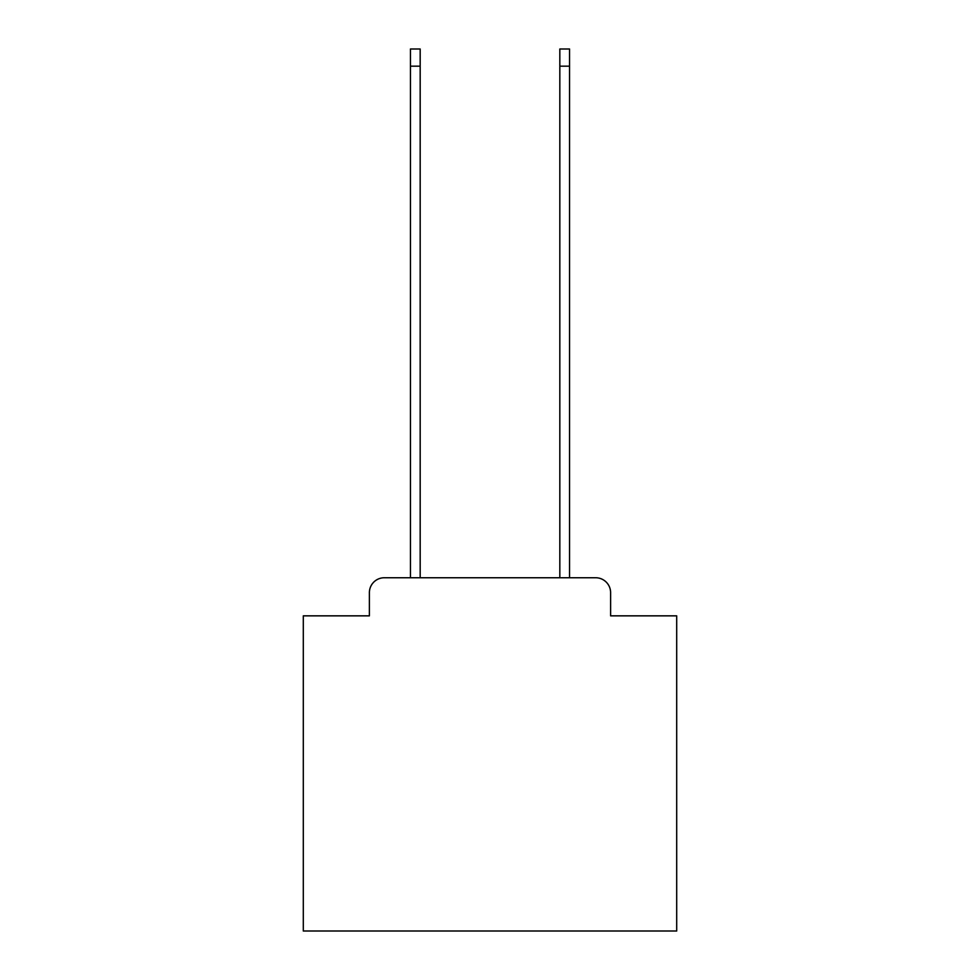 <?xml version="1.0" encoding="UTF-8"?>
<svg xmlns="http://www.w3.org/2000/svg" width="980" height="980" viewBox="0 0 980 980"><rect width="100%" height="100%" fill="white"/><g stroke="black" fill="none" stroke-linecap="round" stroke-linejoin="round"><path stroke-width="1.47" d="M369.387 592.692L369.387 615.844L369.387 592.692A14.933 14.933 0 0 1 384.319 577.747L410.461 577.747L410.461 49L420.175 49L420.175 577.747L559.825 577.747L559.825 49L569.539 49L569.539 577.747L595.681 577.747L384.319 577.747M610.614 615.844L610.614 592.692L610.614 615.844L676.702 615.844L676.702 931L303.298 931L303.298 615.844L369.387 615.844M610.614 592.692A14.933 14.933 0 0 0 595.681 577.747M410.461 66.175L420.175 66.175M569.539 66.175L559.825 66.175"/></g></svg>
